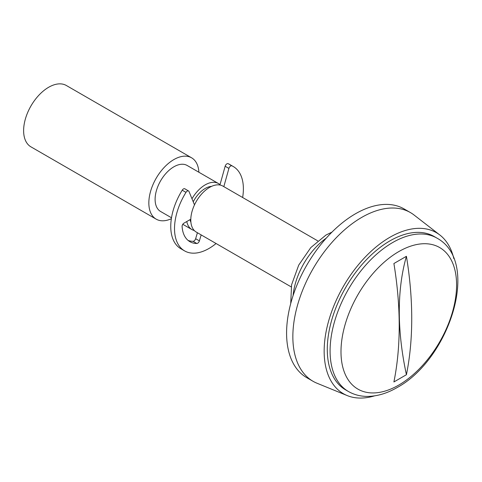 <?xml version="1.0" encoding="UTF-8"?>
<svg xmlns="http://www.w3.org/2000/svg" width="482" height="482" viewBox="0 0 482 482"><rect width="100%" height="100%" fill="white"/><g stroke="black" fill="none" stroke-linecap="round" stroke-linejoin="round"><path stroke-width="0.72" d="M453.827 258.581A92.972 53.677 120 0 0 439.891 235.035L414.098 215.044A97.4 56.237 120 0 0 410.423 212.574L404.157 208.959A97.4 56.237 120 0 0 355.457 213.785A97.4 56.237 120 0 0 291.827 299.617A97.4 56.237 120 0 0 306.757 377.665L313.023 381.28A97.4 56.237 120 0 0 316.999 383.226L347.203 395.571A92.972 53.677 120 0 0 374.562 395.867M410.423 212.574A97.4 56.237 120 0 0 361.723 217.4A97.4 56.237 120 0 0 298.093 303.232A97.4 56.237 120 0 0 313.023 381.28M317.74 240.861L222.859 186.082A26.564 15.34 120 0 0 209.574 187.396A26.564 15.34 120 0 0 192.222 210.809A26.564 15.34 120 0 0 196.295 232.095L291.176 286.874M211.568 186.371A22.136 12.779 120 0 0 205.193 188.48A22.136 12.779 120 0 0 193.234 201.795M189.998 219.665A22.136 12.779 120 0 0 190.896 222.178M220.015 184.678A26.564 15.34 120 0 0 218.473 183.552L187.167 165.477A26.564 15.34 120 0 0 173.888 166.796A26.564 15.34 120 0 0 156.536 190.203A26.564 15.34 120 0 0 160.602 211.49L171.502 217.78M218.473 183.552A26.564 15.34 120 0 0 205.193 184.865A26.564 15.34 120 0 0 191.987 198.759M186.787 221.521A26.564 15.34 120 0 0 191.908 229.565A26.564 15.34 120 0 0 194.282 230.51M198.879 172.243A35.421 20.449 120 0 0 191.595 157.807L66.371 85.513A35.421 20.449 120 0 0 48.664 87.266A35.421 20.449 120 0 0 25.528 118.476A35.421 20.449 120 0 0 30.956 146.859L156.18 219.153A35.421 20.449 120 0 0 171.351 218.714M191.595 157.807A35.421 20.449 120 0 0 173.888 159.566A35.421 20.449 120 0 0 150.745 190.776A35.421 20.449 120 0 0 156.18 219.153M340.991 351.697A81.735 47.188 120 0 0 398.789 385.064A81.735 47.188 120 0 0 456.587 284.958A81.735 47.188 120 0 0 398.789 251.592A81.735 47.188 120 0 0 340.991 351.697M436.969 238.126L434.168 236.511A88.543 51.122 120 0 0 389.896 240.898A88.543 51.122 120 0 0 332.05 318.927A88.543 51.122 120 0 0 345.624 389.878L348.426 391.492C354.095 394.728 360.343 396.367 367.157 396.415C377.008 396.379 386.998 393.426 397.126 387.546C449.248 359.494 481.144 262.088 436.969 238.126A88.543 51.122 120 0 0 392.697 242.512A88.543 51.122 120 0 0 334.851 320.542A88.543 51.122 120 0 0 348.426 391.492M439.891 235.035A92.972 53.677 120 0 0 389.896 237.283A92.972 53.677 120 0 0 328.218 322.536A92.972 53.677 120 0 0 347.203 395.571M393.902 263.521A354.071 204.428 60 0 1 399.21 325.802A354.071 204.428 60 0 1 393.902 381.955L406.422 374.725A354.071 204.428 60 0 0 411.73 318.572A354.071 204.428 60 0 0 406.422 256.291L393.902 263.521M406.422 256.291A265.636 153.366 -120 0 0 406.422 374.725M194.493 204.862L188.986 191.468A2.657 1.536 120 0 0 188.558 190.956A2.657 1.536 120 0 0 185.98 192.366A48.7 28.119 120 0 0 174.514 228.607A48.7 28.119 120 0 0 184.6 250.899A48.7 28.119 120 0 0 216.075 243.512M242.639 197.506A48.7 28.119 120 0 0 243.386 188.842A48.7 28.119 120 0 0 233.3 166.549A48.7 28.119 120 0 0 231.92 165.838A2.657 1.536 120 0 0 228.914 168.417L223.829 186.642M188.558 190.956L184.805 188.787A2.657 1.536 120 0 0 182.22 190.197A48.7 28.119 120 0 0 170.755 226.438A48.7 28.119 120 0 0 180.84 248.73L184.6 250.899M233.3 166.549L229.54 164.38A48.7 28.119 120 0 0 228.161 163.669A2.657 1.536 120 0 0 225.154 166.248L219.925 185.01M197.409 232.74L195.638 238.717A2.657 1.536 -60 0 1 193.053 241.313A38.072 21.985 -60 0 1 188.125 240.452M201.169 234.909L199.391 240.886A2.657 1.536 -60 0 1 196.807 243.482A38.072 21.985 -60 0 1 189.914 241.699A38.072 21.985 -60 0 1 182.1 226.558A2.657 1.536 -60 0 1 183.973 223.142L190.8 219.202M326.272 238.132A53.128 30.673 120 0 0 293.08 295.629M231.92 165.838L228.161 163.669M199.391 240.886L195.638 238.717M196.807 243.482L193.053 241.313M185.98 192.366L182.22 190.197M228.914 168.417L225.154 166.248M290.718 303.552L291.586 284.772L298.713 265.118L310.806 247.585L325.989 235.035L331.959 232.125M182.798 224.299L191.908 229.565"/></g></svg>
